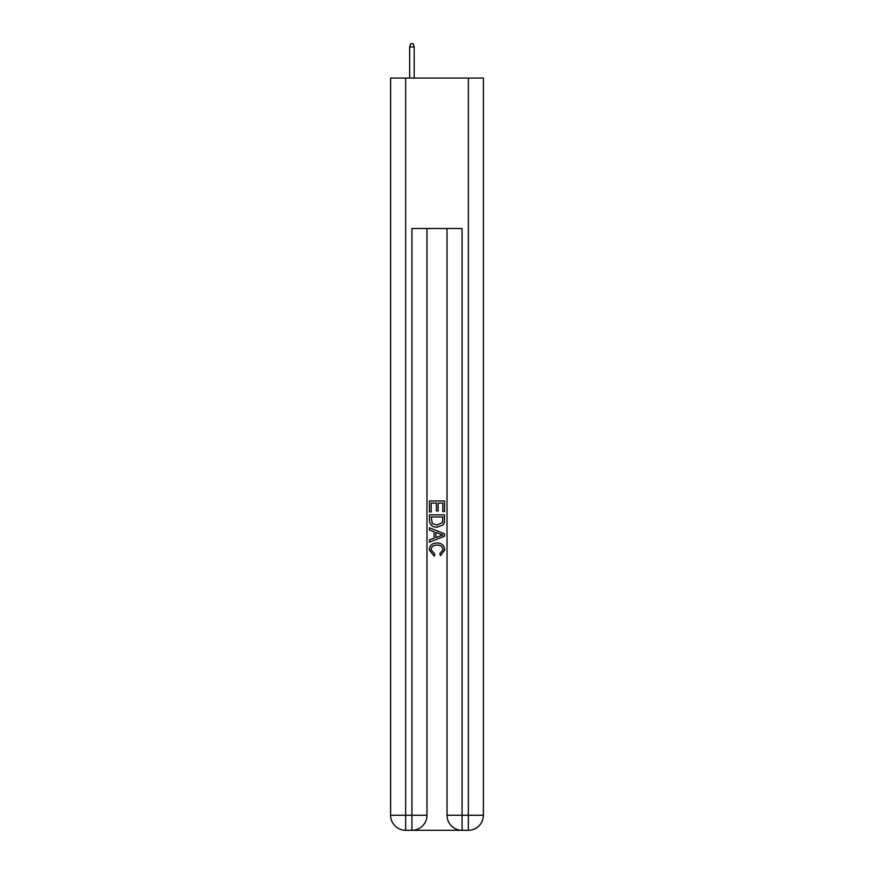 <?xml version="1.0" encoding="UTF-8"?>
<svg xmlns="http://www.w3.org/2000/svg" width="874" height="874" viewBox="0 0 874 874"><rect width="100%" height="100%" fill="white"/><g stroke="black" fill="none" stroke-linecap="round" stroke-linejoin="round"><path stroke-width="1.31" d="M413.052 830.3L460.948 830.3M405.656 78.048L405.656 815.256L390.612 815.256L390.612 78.048L483.388 78.048L483.388 815.256L468.344 815.256L468.344 78.048M462.073 830.3L462.073 815.256L447.029 815.256A15.044 15.044 0 0 0 462.073 830.3L468.344 830.3L468.344 815.256L462.073 815.256L462.073 228.507L411.927 228.507L411.927 815.256L405.656 815.256L405.656 830.3L411.927 830.3A15.044 15.044 0 0 0 426.971 815.256L411.927 815.256L411.927 830.3M426.971 228.507L426.971 815.256M447.029 815.256L447.029 228.507M468.344 830.3A15.044 15.044 0 0 0 483.388 815.256M390.612 815.256A15.044 15.044 0 0 0 405.656 830.3M429.473 511.946L429.473 500.955L444.527 500.955L444.527 511.563L442.79 511.563L442.79 503.074L438.158 503.074L438.158 510.984L436.421 510.984L436.421 503.074L431.21 503.074L431.21 511.946L429.473 511.946M429.473 520.227L429.473 514.841L444.527 514.841L444.309 522.641L443.227 524.826L437.076 527.186C432.269 527.208 429.735 524.881 429.473 520.227M431.21 516.96L432.28 523.613L437.109 525.066L442.473 522.499L442.79 516.96L431.21 516.96M429.473 530.081L429.473 527.82L444.527 533.796L444.527 536.188L429.473 542.164L429.473 539.913L434.105 538.198L434.105 531.785L429.473 530.081M440.004 533.97L435.842 532.43L435.842 537.565L442.79 534.997L440.004 533.97M431.024 549.779L434.793 553.996L434.291 556.115L429.287 549.975C429.691 545.354 432.302 543.027 437.109 542.994C441.731 543.104 444.265 545.409 444.713 549.932L440.343 555.733L439.884 553.603L442.976 549.833C442.539 546.578 440.583 545.005 437.12 545.125C433.602 544.939 431.57 546.49 431.024 549.779M414.178 78.048L414.178 46.956L409.666 46.956L409.666 78.048M409.666 46.956L410.671 43.7L413.183 43.7L414.178 46.956"/></g></svg>
